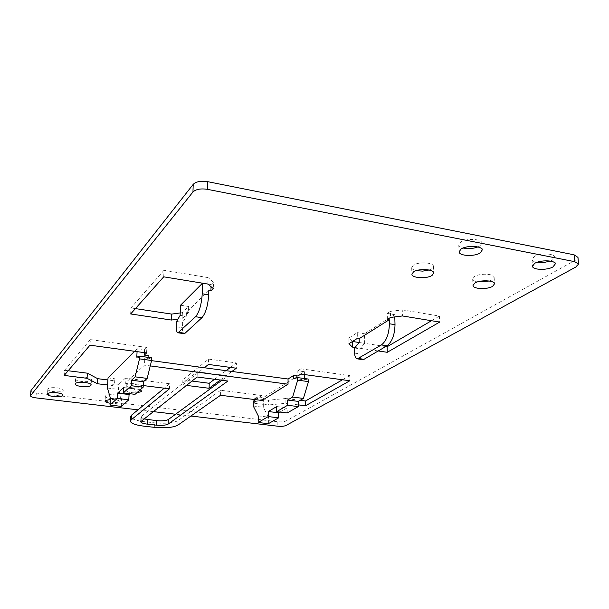 <?xml version="1.0" encoding="UTF-8"?>
<svg xmlns="http://www.w3.org/2000/svg" width="609" height="609" viewBox="0 0 609 609"><rect width="100%" height="100%" fill="white"/><g stroke="black" fill="none" stroke-linecap="round" stroke-linejoin="round"><path stroke-width="0.46" stroke-dasharray="3.04 2.28" d="M220.549 395.271L220.671 390.278L178.003 420.629C173.344 423.072 165.503 423.803 154.48 422.829L144.097 421.649C135.868 420.598 131.384 418.946 130.646 416.693M262.068 400.486L262.129 395.561L220.671 390.278M253.321 401.171L257.188 401.658L257.249 396.824L263.4 397.608L304.401 371.703L304.409 374.55M253.253 406.02L263.286 407.254L263.4 397.608M258.269 415.894L268.44 417.112L263.286 407.254M268.371 423.689L268.44 417.112M276.714 406.538L287.212 407.84L279.934 412.065M287.189 412.955L287.212 407.84M293.667 378.379L304.409 379.826L308.04 379.034L297.23 377.572M304.401 371.703L297.816 370.79L297.816 375.997M304.409 378.524L304.409 379.826M30.838 390.955C31.15 391.899 32.97 392.592 36.296 393.049L277.849 421.74C281.396 422.06 284.106 421.816 285.971 421.009L575.756 259.959L577.971 257.401M297.816 370.79L300.876 368.826L300.876 374.063M300.876 368.826L349.749 375.616L349.825 380.77M349.749 375.616L342.509 379.765M300.176 400.311L285.903 398.492L285.88 403.303L268.379 404.985L254.623 403.272L257.188 401.658M298.303 404.863L285.88 403.303M285.903 398.492L268.424 400.204L268.379 404.985M268.424 400.204L254.691 398.469L254.623 403.272M257.249 396.824L254.691 398.469M387.393 319.428L387.24 313.407L394.731 314.64L394.792 316.901M387.24 313.407L390.407 311.374L390.575 317.426M390.407 311.374L402.26 309.882L402.442 315.957M402.26 309.882L439.447 316.063L439.698 322.062M439.447 316.063L431.507 320.715M385.756 346.529L359.234 342.517L364.646 343.331L364.464 333.755L394.731 314.64M378.227 350.951L355.001 347.48M352.276 341.459L348.858 338.041L348.942 343.712M348.858 338.041L357.27 332.643L357.369 338.391M357.27 332.643L364.464 333.755M362.545 359.622C360.992 359.112 360.155 357.209 360.018 353.905L359.927 348.82L364.646 343.331M354.545 348.013L359.927 348.82M169.416 388.846L169.614 383.769L164.24 388.192M169.614 383.769L125.355 378.128L125.089 383.274L144.47 365.141L150.256 365.91M143.252 385.558L125.089 383.274M134.574 351.286L137.223 348.637L144.592 349.65L144.447 352.641M137.223 348.637L137.071 351.629M136.797 357.194L148.786 358.815L151.39 357.81M148.847 357.445L148.786 358.815M123.619 387.53L135.297 388.976L129.976 393.726M135.038 394.343L135.297 388.976M110.404 398.141L121.663 399.496L118.534 389.41L118.808 384.355L114.561 383.822L114.835 378.775L112.969 380.61L112.688 385.626L107.61 384.995M121.298 406.386L121.663 399.496M107.435 388.04L118.534 389.41M108.021 377.915L114.835 378.775M144.592 349.65L146.845 347.442L146.586 352.938M146.845 347.442L90.345 339.601L89.987 345.181M90.345 339.601L64.554 370.28L64.189 375.426M68.185 370.744L64.554 370.28M112.969 380.61L107.9 379.97M112.688 385.626L114.561 383.822M208.788 290.554L186.423 312.25L186.278 316.307L182.677 322.367L182.487 327.741C182.418 331.227 182.913 333.199 183.979 333.656M202.5 283.185L211.102 284.532L211.041 286.702M211.102 284.532L213.485 282.203L213.317 288.597M213.485 282.203L208.057 277.613L207.867 284.06M208.057 277.613L163.988 270.289L163.714 276.829M163.988 270.289L130.981 307.933L130.669 313.955M135.434 308.603L130.981 307.933M177.904 319.185L182.182 318.614L188.463 312.562L188.668 306.502L182.395 312.638L182.182 318.614M180.218 312.935L182.395 312.638M180.508 305.238L188.668 306.502M186.423 312.25L188.463 312.562M180.135 315.371L186.278 316.307M176.58 321.461L182.677 322.367M197.118 376.994L197.278 371.741L228.01 375.822L227.895 381.028M191.964 381.044L182.875 379.864L208.628 359.097L236.429 362.926L236.33 368.224M208.628 359.097L208.476 364.441M190.899 416.031L175.575 414.234M153.057 411.593L137.999 409.834M182.875 379.864L182.7 384.911L204.319 367.745M186.43 385.39L182.7 384.911M141.082 421.002L141.296 416.404L197.278 371.741M141.296 416.404L140.9 417.142L143.762 418.901M148.923 355.74L144.721 359.729L151.557 360.65M144.721 359.729L144.47 365.141M220.291 380.031L231.938 371.46M221.958 380.252L228.01 375.822M262.129 395.561L255.658 399.679M214.558 379.278L226.068 370.675M230.415 367.425L236.429 362.926M125.355 378.128L118.808 384.355M140.207 389.806C134.658 388.177 130.014 388.184 126.284 389.813L125.987 390.445C127.182 392.166 130.783 392.957 136.774 392.82M110.115 403.219C114.789 403.721 118.024 403.424 119.821 402.336L120.102 401.765C119.143 400.265 115.885 399.496 110.328 399.466M477.905 246.957L479.93 245.922L481.871 242.976C481.795 238.736 465.961 238.104 460.594 242.138L458.767 244.993C459.034 246.325 460.465 247.33 463.068 248.023M550.361 261.086L552.462 260.127L554.791 257.089C554.692 253.268 539.863 252.88 534.2 256.549L532 259.503C532.304 260.85 533.933 261.794 536.894 262.35M489.415 281.031L492.262 279.828L494.135 277.278C494.105 273.647 479.504 273.114 474.434 276.555L472.668 279.036C472.965 280.361 474.655 281.297 477.715 281.845M429.117 270.008L431.857 268.736L433.448 266.27C433.433 262.327 417.987 261.581 413.184 265.303L411.692 267.694C411.958 269.003 413.481 269.993 416.251 270.655M75.805 378.501L75.585 379.064C75.409 381.561 89.416 382.772 91.205 380.427L91.449 379.841C91.677 377.344 77.48 376.118 75.805 378.501M126.543 384.85L126.246 385.497C126.086 387.864 139.362 388.923 141.433 386.715L141.76 386.053C141.966 383.678 128.507 382.612 126.543 384.85M48.004 388.862L47.837 389.334C47.647 391.686 61.479 392.896 63.031 390.674L63.222 390.179C63.465 387.834 49.451 386.608 48.004 388.862M105.616 395.812L105.365 396.368C105.197 398.591 118.207 399.633 120.08 397.555L120.361 396.977C120.574 394.754 107.39 393.703 105.616 395.812M177.843 425.173L178.003 420.629M285.971 421.009L285.948 425.501M575.756 259.959L576.327 266.742M354.628 353.113L360.018 353.905M176.374 326.843L182.487 327.741M277.849 421.74L277.811 426.216M36.296 393.049L35.923 397.875M143.891 426.171L144.097 421.649M154.29 427.328L154.48 422.829M140.687 421.55L140.9 417.142M75.585 379.064L75.257 383.906M91.449 379.841L91.137 384.865M532 259.503L532.464 266.011M554.791 257.089L555.317 263.903M126.246 385.497L125.987 390.445M141.76 386.053L141.524 391.001M472.668 279.036L472.987 285.278M494.135 277.278L494.523 283.809M47.837 389.334L47.479 394.038M63.222 390.179L62.879 395.051M411.692 267.694L411.905 274.012M433.448 266.27L433.722 272.931M105.365 396.368L105.098 401.004M120.361 396.977L120.102 401.765M458.767 244.993L459.087 251.593M481.871 242.976L482.259 249.949"/><path stroke-width="0.91" d="M150.256 365.91L288.042 384.188L262.068 400.486L220.549 395.271L177.843 425.173C173.177 427.571 165.328 428.294 154.29 427.328L143.891 426.171C135.647 425.128 131.156 423.499 130.417 421.283L131.171 419.875L131.407 415.269L130.646 416.693L130.433 420.941M342.509 379.765L305.512 400.988L305.52 405.769L349.825 380.77L300.876 374.063L297.816 375.997L293.675 375.433L293.667 378.379L297.321 377.565L297.679 380.145L292.617 397.053L287.608 400.037L287.593 405.274L276.676 411.669L276.714 406.538L268.333 411.532L268.28 416.579L258.186 422.494L258.269 415.894L253.253 406.02L253.321 401.171L255.658 399.679M258.186 422.494L268.371 423.689L278.648 417.827L268.28 416.579M268.333 411.532L278.686 412.795L278.648 417.827M279.934 412.065L278.686 412.795M276.676 411.669L287.189 412.955L298.303 406.614L287.593 405.274M287.608 400.037L298.303 401.4L298.303 406.614M292.617 397.053L303.396 398.438L298.303 401.4M308.04 379.034L308.504 381.607L303.396 398.438M304.409 374.55L304.409 378.524M190.899 416.031L277.811 426.216C281.373 426.528 284.083 426.292 285.948 425.501L576.327 266.742L578.535 264.002L574.652 261.649L207.448 189.338C200.726 188.356 195.892 189.239 192.954 191.98L30.45 395.804C30.762 396.733 32.589 397.418 35.923 397.875L137.999 409.834L131.407 415.269M305.512 400.988L300.176 400.311M305.52 405.769L298.303 404.863M431.507 320.715L387.103 346.734L387.248 352.299L439.698 322.062L402.442 315.957L390.575 317.426L387.393 319.428L389.273 319.733L359.173 338.665L359.241 342.509L352.466 341.489M389.273 319.733L389.379 323.76C389.105 333.892 386.449 340.956 381.417 344.945L357.331 358.861C355.679 358.518 354.781 356.6 354.628 353.113L354.545 348.013L359.241 342.509M394.792 316.901L395.013 324.658C394.746 334.775 392.082 341.816 387.012 345.79L363.976 359.333L362.545 359.622M387.103 346.734L385.756 346.529M352.276 341.603L352.36 347.092L348.942 343.712L357.369 338.391L359.173 338.665M387.248 352.299L378.227 350.951M355.001 347.48L352.36 347.092M143.252 385.558L169.416 388.846L131.171 419.875M164.24 388.192L137.999 409.834M137.071 351.629L136.797 357.194L139.385 356.166L139.507 358.861L135.137 376.857L147.172 378.395L143.427 381.729L143.176 387.21L135.038 394.343L123.338 392.912L123.619 387.53L117.567 393.14L129.062 394.541L128.788 399.816L121.298 406.386L110.008 405.054L110.404 398.141L107.435 388.04L108.021 377.915L134.574 351.286M144.447 352.641L144.333 355.108L148.923 355.74L148.847 357.445M139.469 356.196L151.458 357.795L151.595 360.49L147.172 378.395M135.137 376.857L131.506 380.214L143.427 381.729M131.506 380.214L131.232 385.718L143.176 387.21M131.232 385.718L123.338 392.912M129.976 393.726L129.062 394.541M117.567 393.14L117.278 398.431L128.788 399.816M117.278 398.431L110.008 405.054M30.465 395.652L30.968 390.575L193.22 184.337C196.151 181.566 200.97 180.675 207.677 181.665L574.074 254.806L574.652 261.649M144.333 355.108L146.586 352.938L89.987 345.181L64.189 375.426L87.064 378.303L97.364 383.723L97.668 378.676L87.384 373.188L87.064 378.303M87.384 373.188L68.185 370.744M107.61 384.995L97.364 383.723M107.9 379.97L97.668 378.676M211.041 286.702L210.927 290.896L208.788 290.554L208.666 294.809C207.973 305.566 205.735 313.193 201.944 317.685L184.999 333.283L183.979 333.656M202.546 283.193L202.226 293.774C201.518 304.553 199.288 312.204 195.55 316.718L177.973 332.788C176.831 332.506 176.298 330.527 176.374 326.843L176.58 321.461L180.135 315.371L180.508 305.238L202.5 283.185M210.927 290.896L213.317 288.597L207.867 284.06L163.714 276.829L130.669 313.955L171.433 320.052L177.904 319.185M135.434 308.603L171.669 314.092L171.433 320.052M171.669 314.092L180.218 312.935M168.175 424.077C165.869 425.288 161.925 425.653 156.353 425.166L147.386 424.161C143.275 423.636 141.037 422.821 140.679 421.717L197.118 376.994L227.895 381.028L168.175 424.077L168.358 419.517L175.575 414.234L153.057 411.593M151.557 360.65L204.319 367.745L208.476 364.441L236.33 368.224L231.938 371.46L288.065 379.011L288.042 384.188M191.964 381.044L209.222 383.274L209.085 388.283L186.43 385.39M143.762 418.901L156.543 420.636C162.116 421.124 166.051 420.758 168.358 419.517M204.319 367.745L231.938 371.46M209.085 388.283L220.291 380.031M175.575 414.234L221.958 380.252M293.675 375.433L288.065 379.011M209.222 383.274L214.558 379.278M226.068 370.675L230.415 367.425M577.971 257.401L574.074 254.806M480.311 252.857L482.259 249.949C482.183 245.762 466.319 245.138 460.937 249.119L459.102 251.936C459.232 256.1 474.746 256.77 480.311 252.857M552.987 266.894L555.317 263.903C555.225 260.134 540.366 259.738 534.687 263.362L532.479 266.278C532.616 270.023 547.148 270.457 552.987 266.894M492.643 286.321L494.523 283.809C494.485 280.231 479.862 279.691 474.776 283.086L473.003 285.537C473.086 289.1 487.406 289.663 492.643 286.321M432.124 275.359L433.722 272.931C433.707 269.041 418.231 268.303 413.412 271.972L411.912 274.332C411.989 278.206 427.137 278.975 432.124 275.359M90.893 385.444L91.137 384.865C91.365 382.406 77.145 381.196 75.463 383.541L75.25 384.089C75.074 386.555 89.104 387.758 90.893 385.444M136.774 392.82L141.197 391.656L141.524 391.001L140.207 389.806M62.689 395.538L62.879 395.051C63.115 392.729 49.085 391.526 47.639 393.749L47.472 394.206C47.281 396.528 61.136 397.73 62.689 395.538M110.328 399.466L105.342 400.615L105.091 401.156C105.342 402.054 107.017 402.739 110.115 403.219M463.068 248.023C468.07 249.066 473.018 248.716 477.905 246.957M536.894 262.35L543.677 262.532L550.361 261.086M477.715 281.845L489.415 281.031M416.251 270.655L422.707 271.134L429.117 270.008M297.679 380.145L308.504 381.607M389.379 323.76L395.013 324.658M358.549 358.541L363.976 359.333M381.417 344.945L387.012 345.79M139.507 358.861L151.595 360.49M193.22 184.337L192.954 191.98M30.968 390.575L30.579 395.424M202.226 293.774L208.666 294.809M178.833 332.385L184.999 333.283M195.55 316.718L201.944 317.685M207.677 181.665L207.448 189.338M147.386 424.161L147.584 419.609M156.353 425.166L156.543 420.636M297.359 377.572L308.131 379.026M357.331 358.861L362.751 359.653M139.408 356.166L151.458 357.795M177.973 332.788L184.124 333.679M577.956 257.188L578.535 264.002"/></g></svg>
